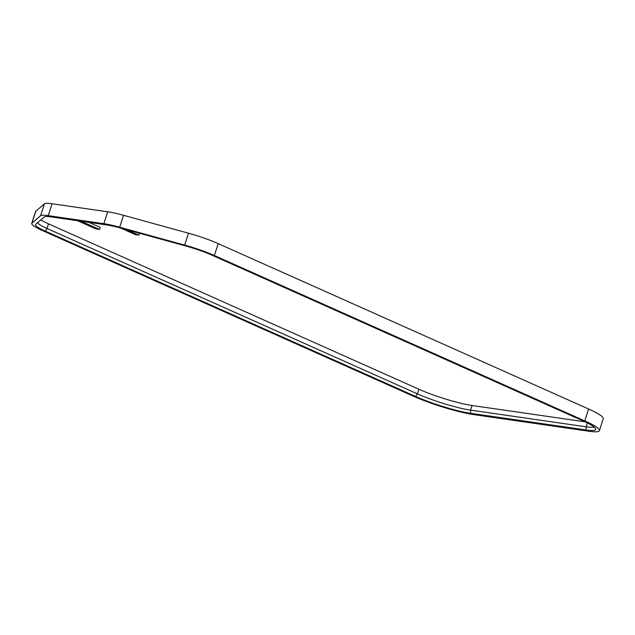 <?xml version="1.0" encoding="UTF-8"?>
<svg xmlns="http://www.w3.org/2000/svg" width="635" height="635" viewBox="0 0 635 635"><rect width="100%" height="100%" fill="white"/><g stroke="black" fill="none" stroke-linecap="round" stroke-linejoin="round"><path stroke-width="0.95" d="M31.75 223.377L35.592 211.487A33.925 4.604 17.9 0 1 35.822 211.161L44.402 203.883A33.925 4.604 17.9 0 1 52.07 203.756L107.68 211.788A33.925 4.604 17.9 0 1 123.539 215.313L188.476 233.204A33.925 4.604 17.9 0 1 218.21 243.626L588.621 409.019A44.799 6.08 17.9 0 1 603.25 418.743L599.408 430.641A44.799 6.08 17.9 0 1 588.978 431.244L473.44 414.56A44.799 6.08 17.9 0 1 413.242 396.137L42.831 230.743A33.925 4.604 17.9 0 1 31.75 223.377A33.925 4.604 17.9 0 1 31.98 223.052L40.561 215.773A33.925 4.604 17.9 0 1 48.228 215.646L103.846 223.679A33.925 4.604 17.9 0 1 119.698 227.203L184.634 245.094A33.925 4.604 17.9 0 1 214.368 255.516L584.779 420.91A44.799 6.08 17.9 0 1 599.408 430.641M582.335 420.56A40.886 5.548 17.9 0 1 595.717 429.085A40.886 5.548 17.9 0 1 586.168 429.99L470.63 413.306A40.886 5.548 17.9 0 1 415.687 396.494L45.275 231.1A30.012 4.072 17.9 0 1 35.608 224.361A30.012 4.072 17.9 0 1 35.679 224.29L44.259 217.019A30.012 4.072 17.9 0 1 51.038 216.9L106.656 224.933A30.012 4.072 17.9 0 1 120.682 228.052L185.618 245.943A30.012 4.072 17.9 0 1 211.923 255.167L582.335 420.56M81.097 221.242L99.52 229.465L100.179 227.417L88.86 222.361M99.52 229.465L95.98 228.957L77.565 220.734M585.089 421.823L472.075 405.503A39.576 5.374 17.9 0 1 418.886 389.231L48.474 223.837A28.71 3.897 17.9 0 1 40.926 219.845M37.624 222.639A28.71 3.897 -162.1 0 0 46.982 228.457L417.393 393.851A39.576 5.374 -162.1 0 0 470.583 410.123L586.121 426.807A39.576 5.374 -162.1 0 0 594.162 427.069M126.786 229.735L138.938 235.156L139.549 233.251M138.938 235.156L135.398 234.648L120.547 228.013M119.698 227.203L123.539 215.313M103.846 223.679L107.68 211.788M48.228 215.646L52.07 203.756M40.561 215.773L44.402 203.883M31.98 223.052L35.822 211.161M584.779 420.91L588.621 409.019M214.368 255.516L218.21 243.626M184.634 245.094L188.476 233.204M45.275 231.1L46.982 228.457L48.474 223.837M415.687 396.494L417.393 393.851L418.886 389.231M470.63 413.306L470.583 410.123L472.075 405.503M586.168 429.99L586.121 426.807L587.367 422.942"/></g></svg>
